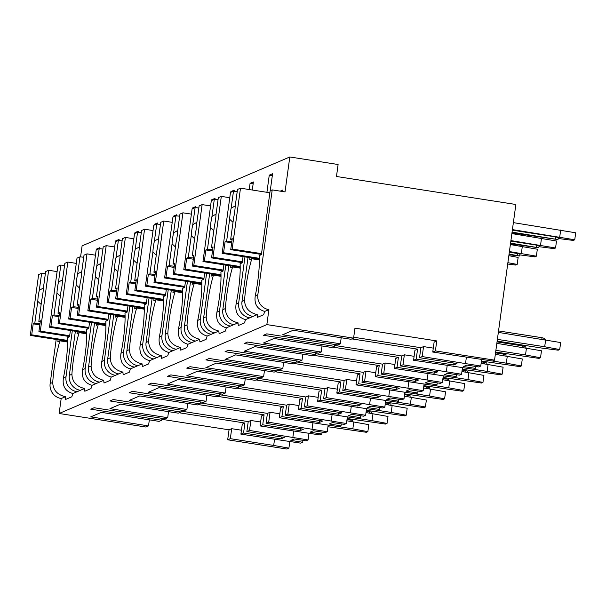 <?xml version="1.0" encoding="UTF-8"?>
<svg xmlns="http://www.w3.org/2000/svg" width="606" height="606" viewBox="0 0 606 606"><rect width="100%" height="100%" fill="white"/><g stroke="black" fill="none" stroke-linecap="round" stroke-linejoin="round"><path stroke-width="0.91" d="M354.957 328.164L353.586 338.148L266.852 324.604L268.897 309.636A13.165 12.893 -113.2 0 1 257.861 294.667L272.215 189.898L285.032 191.897L289.812 156.969L338.11 164.506L336.474 176.482L515.857 204.487L494.541 360.146L435.396 350.912L436.767 340.936L354.957 328.164M149.341 419.852L148.515 425.897L145.872 427.025L59.138 413.489L61.183 398.521A13.165 12.893 -113.2 0 1 50.146 383.553L56.184 339.466M353.586 338.148L350.942 339.277L293.183 330.262L282.608 334.785L340.367 343.799L337.724 344.935L266.761 333.853L263.436 335.277L334.406 346.352L331.762 347.488L274.003 338.474L263.428 342.996L321.188 352.01L318.544 353.139L247.574 342.064L244.248 343.488L315.218 354.563L312.575 355.699L254.815 346.677L244.241 351.207L302 360.222L299.356 361.35L228.386 350.276L225.061 351.7L296.031 362.774L293.387 363.903L235.628 354.889L225.053 359.411L282.813 368.433L280.169 369.562L209.199 358.487L205.881 359.903L276.844 370.986L274.2 372.114L216.44 363.1L205.866 367.622L263.625 376.637L260.981 377.773L190.019 366.691L186.693 368.115L257.664 379.197L255.02 380.326L197.261 371.311L186.686 375.834L244.445 384.848L241.802 385.984L170.831 374.902L167.506 376.326L238.476 387.401L235.832 388.537L178.073 379.515L167.498 384.045L225.258 393.059L222.614 394.188L151.644 383.113L148.326 384.537L219.289 395.612L216.645 396.741L158.886 387.726L148.311 392.256L206.07 401.27L203.427 402.399L132.464 391.325L129.139 392.741L200.109 403.823L197.465 404.952L139.706 395.938L129.131 400.46L186.89 409.482L184.247 410.61L113.277 399.536L109.951 400.952L180.921 412.035L178.278 413.163L120.518 404.149L109.944 408.671L167.703 417.685L165.059 418.822L94.089 407.74L90.764 409.164L161.734 420.238L159.09 421.375L101.331 412.36L90.756 416.883L148.515 425.897M161.999 418.345L161.734 420.238M168.529 411.641L167.703 417.685M181.179 410.133L180.921 412.035M187.716 403.429L186.89 409.482M200.366 401.922L200.109 403.823M206.904 395.226L206.07 401.27M219.554 393.711L219.289 395.612M226.083 387.014L225.258 393.059M238.734 385.499L238.476 387.401M245.271 378.803L244.445 384.848M257.921 377.296L257.664 379.197M264.458 370.592L263.625 376.637M277.109 369.084L276.844 370.986M283.646 362.38L282.813 368.433M296.296 360.873L296.031 362.774M302.826 354.177L302 360.222M315.476 352.662L315.218 354.563M322.013 345.965L321.188 352.01M334.663 344.458L334.406 346.352M341.201 337.754L340.367 343.799M274.526 439.388L273.692 445.44L230.325 438.668L231.697 428.692L241.438 430.207M266.852 324.604L59.138 413.489M351.851 338.89L417.579 349.147L416.216 359.123L453.667 364.971L453.932 363.07M353.715 337.239L420.905 347.723L419.534 357.699L456.992 363.547L453.667 364.971M179.187 412.777L244.915 423.033L242.271 424.162L240.9 434.146L243.544 433.01L281.002 438.858L281.26 436.956M231.697 428.692L229.053 429.821L161.863 419.329M198.374 404.566L264.095 414.822L261.451 415.958L260.088 425.935L262.731 424.798L264.095 414.822M308.977 433.449L308.083 439.933L249.513 430.457L250.876 420.481L260.625 422.003M250.876 420.481L248.233 421.609L181.042 411.126M217.554 396.354L283.282 406.611L280.639 407.747L279.275 417.723L281.919 416.595L283.282 406.611M328.157 425.245L327.27 431.722L268.7 422.246L270.064 412.269L279.813 413.792M270.064 412.269L267.42 413.398L200.23 402.914M236.741 388.143L302.47 398.407L299.826 399.536L298.455 409.512L301.099 408.383L302.47 398.407M347.344 417.034L346.458 423.511L287.88 414.042L289.251 404.058L298.993 405.581M289.251 404.058L286.608 405.194L219.417 394.703M255.929 379.932L321.65 390.196L319.006 391.325L317.642 401.301L320.286 400.172L321.65 390.196M366.532 408.823L365.638 415.299L307.068 405.831L308.431 395.854L318.18 397.369M308.431 395.854L305.788 396.983L238.597 386.492M275.116 371.728L340.837 381.985L338.193 383.113L336.83 393.097L339.474 391.961L340.837 381.985M385.711 400.611L384.825 407.096L326.255 397.619L327.619 387.643L337.368 389.166M327.619 387.643L324.975 388.772L257.785 378.288M294.296 363.517L360.025 373.773L357.381 374.909L356.01 384.886L358.654 383.757L360.025 373.773M404.899 392.4L404.013 398.884L345.435 389.408L346.806 379.432L356.555 380.954M346.806 379.432L344.163 380.56L276.972 370.077M313.484 355.305L379.212 365.562L376.568 366.698L375.197 376.674L377.841 375.546L379.212 365.562M424.086 384.196L423.2 390.673L364.623 381.197L365.994 371.22L375.735 372.743M365.994 371.22L363.35 372.357L296.16 361.865M332.671 347.094L398.392 357.358L395.748 358.487L394.385 368.463L397.028 367.334L398.392 357.358M443.274 375.985L442.38 382.462L383.81 372.993L385.174 363.009L394.923 364.532M385.174 363.009L382.53 364.145L315.34 353.654M417.579 349.147L414.936 350.276L413.572 360.259L416.216 359.123M462.454 367.774L461.567 374.258L402.998 364.782L404.361 354.805L414.11 356.32M404.361 354.805L401.717 355.934L334.527 345.443M436.767 340.936L434.123 342.064L432.752 352.048L435.396 350.912M481.641 359.563L480.755 366.047L422.177 356.57L423.549 346.594L433.29 348.117M423.549 346.594L420.905 347.723M243.544 433.01L244.915 423.033M249.513 430.457L246.869 431.586L248.233 421.609M246.869 431.586L284.32 437.434L281.002 438.858M230.325 438.668L227.682 439.797L229.053 429.821M268.7 422.246L266.057 423.382L267.42 413.398M287.88 414.042L285.237 415.171L286.608 405.194M307.068 405.831L304.424 406.959L305.788 396.983M326.255 397.619L323.612 398.748L324.975 388.772M345.435 389.408L342.791 390.544L344.163 380.56M364.623 381.197L361.979 382.333L363.35 372.357M383.81 372.993L381.166 374.122L382.53 364.145M402.998 364.782L400.354 365.91L401.717 355.934M422.177 356.57L419.534 357.699M289.789 441.66L288.903 448.145L273.692 445.44M288.903 448.145L286.82 449.031L227.682 439.797M432.752 352.048L492.458 361.032L494.541 360.146M308.083 439.933L306.007 440.82L294.183 438.971L290.857 440.395L302.682 442.244L300.606 443.13L240.9 434.146M262.731 424.798L300.182 430.646L303.508 429.23L266.057 423.382M327.27 431.722L325.195 432.608L313.363 430.768L310.045 432.184L321.869 434.032L319.794 434.919L260.088 425.935M281.919 416.595L319.37 422.435L322.695 421.018L285.237 415.171M346.458 423.511L344.382 424.405L332.55 422.556L329.225 423.98L341.057 425.821L338.981 426.715L279.275 417.723M301.099 408.383L338.557 414.231L341.882 412.807L304.424 406.959M365.638 415.299L363.562 416.193L351.738 414.345L348.412 415.769L360.244 417.617L358.161 418.504L298.455 409.512M320.286 400.172L357.745 406.02L361.062 404.596L323.612 398.748M384.825 407.096L382.75 407.982L370.925 406.134L367.6 407.558L379.424 409.406L377.349 410.292L317.642 401.301M339.474 391.961L376.924 397.809L380.25 396.385L342.791 390.544M404.013 398.884L401.937 399.771L390.105 397.93L386.787 399.346L398.612 401.195L396.536 402.081L336.83 393.097M358.654 383.757L396.112 389.597L399.437 388.181L361.979 382.333M423.2 390.673L421.117 391.559L409.292 389.719L405.967 391.135L417.799 392.983L415.716 393.877L356.01 384.886M377.841 375.546L415.299 381.394L418.617 379.97L381.166 374.122M442.38 382.462L440.304 383.356L428.48 381.507L425.154 382.931L436.979 384.772L434.903 385.666L375.197 376.674M397.028 367.334L434.479 373.182L437.805 371.758L400.354 365.91M461.567 374.258L459.492 375.144L447.66 373.296L444.342 374.72L456.166 376.568L454.091 377.455L394.385 368.463M480.755 366.047L478.679 366.933L466.847 365.085L463.522 366.509L475.354 368.357L473.278 369.243L413.572 360.259M302.947 440.342L302.682 442.244M322.127 432.131L321.869 434.032M341.314 423.92L341.057 425.821M360.502 415.716L360.244 417.617M379.689 407.505L379.424 409.406M398.869 399.293L398.612 401.195M418.057 391.082L417.799 392.983M437.244 382.878L436.979 384.772M456.424 374.667L456.166 376.568M475.612 366.456L475.354 368.357M513.373 222.622L575.7 232.795L574.746 239.779L512.418 229.606M558.149 238.476L573.231 240.423L574.746 239.779M512.07 232.143L557.997 239.59L558.27 237.59L555.823 236.938L512.343 230.151M560.686 230.007L559.724 236.991M498.344 332.383L560.664 342.557L559.709 349.541L558.194 350.185L541.673 348.049L497.147 341.095M559.709 349.541L544.696 346.753L545.65 339.769M497.382 339.368L544.696 346.753M544.302 339.557L544.468 338.375L542.022 337.716L541.825 339.171M498.541 330.929L542.022 337.716M557.997 239.59L511.987 232.795M289.812 156.969L82.098 245.854L80.583 256.921M266.913 192.307L269.261 175.157L272.321 175.634M252.293 190.019L253.399 181.944L250.073 183.368L253.141 183.845M249.233 189.542L250.073 183.368M234.067 191.238L234.211 190.155L230.894 191.579L232.113 191.769M230.788 192.337L230.894 191.579M214.88 199.45L215.032 198.367L211.706 199.783L212.933 199.98M211.6 200.548L211.706 199.783M195.693 207.661L195.844 206.578L192.519 207.994L193.746 208.191M192.413 208.759L192.519 207.994M176.505 215.872L176.657 214.782L173.331 216.206L174.558 216.395M173.233 216.963L173.331 216.206M157.325 224.084L157.469 222.993L154.151 224.417L155.378 224.606M154.045 225.174L154.151 224.417M138.138 232.287L138.289 231.204L134.964 232.628L136.191 232.818M134.858 233.386L134.964 232.628M118.95 240.499L119.102 239.415L115.776 240.832L117.003 241.029M115.67 241.597L115.776 240.832M99.77 248.71L99.914 247.619L96.596 249.043L97.816 249.233M96.49 249.808L96.596 249.043M280.207 191.14L282.797 190.034L282.593 191.511M270.253 190.731L272.586 173.733L269.261 175.157M238.681 302.879L236.098 303.985C234.855 312.188 237.991 317.408 245.513 319.65L249.717 317.847A13.165 12.893 -113.2 0 1 238.681 302.879L244.975 256.891M67.531 342.019L59.956 340.837A38.489 6.658 -81.1 0 0 52.73 382.447C53.017 389.999 57.237 394.756 65.387 396.725L61.183 398.521M268.897 309.636L264.693 311.439C257.179 309.196 254.035 303.977 255.285 295.773A38.489 6.658 -81.1 0 0 259.262 255.558L261.391 254.641L270.14 190.784L272.215 189.898M66.009 376.765L63.425 377.871C62.183 386.075 65.327 391.294 72.841 393.536L77.045 391.734A13.165 12.893 -113.2 0 1 66.009 376.765L72.311 330.778M77.288 331.558L77.015 333.542L79.144 332.633A38.489 6.658 -81.1 0 0 71.917 374.235C72.205 381.788 76.424 386.545 84.575 388.514L80.371 390.309A13.165 12.893 -113.2 0 1 69.334 375.341L75.371 331.262M85.196 368.554L82.613 369.66C81.371 377.864 84.507 383.083 92.029 385.325L96.233 383.522A13.165 12.893 -113.2 0 1 85.196 368.554L91.491 322.574M96.475 323.346L96.203 325.331L98.323 324.422A38.489 6.658 -81.1 0 0 91.097 366.024C91.385 373.576 95.604 378.341 103.762 380.303L99.558 382.106A13.165 12.893 -113.2 0 1 88.521 367.13L94.559 323.051M104.383 360.343L101.8 361.449C100.558 369.652 103.694 374.872 111.216 377.114L115.42 375.319A13.165 12.893 -113.2 0 1 104.383 360.343L110.678 314.362M115.655 315.135L115.382 317.12L117.511 316.211A38.489 6.658 -81.1 0 0 110.284 357.82C110.572 365.373 114.792 370.13 122.942 372.092L118.738 373.894A13.165 12.893 -113.2 0 1 107.701 358.919L113.746 314.84M123.563 352.131L120.988 353.237C119.738 361.441 122.882 366.668 130.396 368.902L134.6 367.107A13.165 12.893 -113.2 0 1 123.563 352.131L129.866 306.151M134.843 306.931L134.57 308.909L136.698 308A38.489 6.658 -81.1 0 0 129.472 349.609C129.76 357.161 133.979 361.918 142.13 363.888L137.926 365.683A13.165 12.893 -113.2 0 1 126.889 350.715L132.926 306.628M142.751 343.928L140.168 345.026C138.925 353.23 142.062 358.457 149.584 360.699L153.788 358.896A13.165 12.893 -113.2 0 1 142.751 343.928L149.053 297.94M154.03 298.72L153.757 300.705L155.886 299.796A38.489 6.658 -81.1 0 0 148.659 341.398C148.94 348.95 153.159 353.707 161.317 355.677L157.113 357.472A13.165 12.893 -113.2 0 1 146.076 342.504L152.114 298.417M161.938 335.716L159.355 336.822C158.113 345.026 161.249 350.245 168.771 352.487L172.975 350.685A13.165 12.893 -113.2 0 1 161.938 335.716L168.233 289.736M173.21 290.509L172.945 292.493L175.066 291.584A38.489 6.658 -81.1 0 0 167.839 333.186C168.127 340.739 172.346 345.503 180.497 347.465L176.301 349.268A13.165 12.893 -113.2 0 1 165.264 334.292L171.301 290.213M181.118 327.505L178.543 328.611C177.3 336.815 180.436 342.034 187.958 344.276L192.155 342.473A13.165 12.893 -113.2 0 1 181.118 327.505L187.421 281.525M192.397 282.298L192.125 284.282L194.253 283.373A38.489 6.658 -81.1 0 0 187.027 324.975C187.315 332.527 191.534 337.292 199.685 339.254L195.48 341.057A13.165 12.893 -113.2 0 1 184.444 326.081L190.481 282.002M200.306 319.294L197.723 320.4C196.48 328.603 199.624 333.823 207.138 336.065L211.342 334.27A13.165 12.893 -113.2 0 1 200.306 319.294L206.608 273.314M211.585 274.094L211.312 276.071L213.441 275.162A38.489 6.658 -81.1 0 0 206.214 316.771C206.502 324.324 210.721 329.081 218.872 331.05L214.668 332.845A13.165 12.893 -113.2 0 1 203.631 317.87L209.668 273.791M219.493 311.083L216.91 312.188C215.668 320.392 218.804 325.619 226.326 327.854L230.53 326.058A13.165 12.893 -113.2 0 1 219.493 311.083L225.788 265.102M230.772 265.882L230.5 267.867L232.621 266.951A38.489 6.658 -81.1 0 0 225.402 308.56C225.682 316.112 229.901 320.869 238.06 322.839L233.855 324.634A13.165 12.893 -113.2 0 1 222.819 309.666L228.856 265.579M249.952 257.671L249.68 259.656L251.808 258.747A38.489 6.658 -81.1 0 0 244.582 300.349C244.869 307.901 249.089 312.658 257.239 314.628L253.035 316.423A13.165 12.893 -113.2 0 1 241.999 301.455L248.043 257.376M65.387 396.725A38.489 6.658 -81.1 0 0 65.622 399.437L71.788 396.801A38.489 6.658 -81.1 0 0 72.841 393.536M249.717 317.847L253.035 316.423M257.239 314.628A38.489 6.658 -81.1 0 0 257.474 317.347L263.64 314.703A38.489 6.658 -81.1 0 0 264.693 311.439M77.045 391.734L80.371 390.309M84.575 388.514A38.489 6.658 -81.1 0 0 84.81 391.234L90.976 388.59A38.489 6.658 -81.1 0 0 92.029 385.325M96.233 383.522L99.558 382.106M103.762 380.303A38.489 6.658 -81.1 0 0 103.997 383.022L110.156 380.386A38.489 6.658 -81.1 0 0 111.216 377.114M115.42 375.319L118.738 373.894M122.942 372.092A38.489 6.658 -81.1 0 0 123.177 374.811L129.343 372.175A38.489 6.658 -81.1 0 0 130.396 368.902M134.6 367.107L137.926 365.683M142.13 363.888A38.489 6.658 -81.1 0 0 142.365 366.6L148.531 363.964A38.489 6.658 -81.1 0 0 149.584 360.699M153.788 358.896L157.113 357.472M161.317 355.677A38.489 6.658 -81.1 0 0 161.552 358.396L167.718 355.752A38.489 6.658 -81.1 0 0 168.771 352.487M172.975 350.685L176.301 349.268M180.497 347.465A38.489 6.658 -81.1 0 0 180.732 350.185L186.898 347.549A38.489 6.658 -81.1 0 0 187.958 344.276M192.155 342.473L195.48 341.057M199.685 339.254A38.489 6.658 -81.1 0 0 199.919 341.973L206.085 339.337A38.489 6.658 -81.1 0 0 207.138 336.065M211.342 334.27L214.668 332.845M218.872 331.05A38.489 6.658 -81.1 0 0 219.107 333.762L225.273 331.126A38.489 6.658 -81.1 0 0 226.326 327.854M230.53 326.058L233.855 324.634M238.06 322.839A38.489 6.658 -81.1 0 0 238.294 325.551L244.453 322.915A38.489 6.658 -81.1 0 0 245.513 319.65M64.433 341.542L64.539 340.769M59.956 340.837L57.828 341.754L58.1 339.769M70.394 330.482L69.538 336.739L67.41 337.648A38.489 6.658 -81.1 0 1 63.425 377.871M82.613 369.66A38.489 6.658 -81.1 0 0 86.597 329.444L88.726 328.528L89.582 322.271M101.8 361.449A38.489 6.658 -81.1 0 0 105.785 321.233L107.906 320.324L108.762 314.06M120.988 353.237A38.489 6.658 -81.1 0 0 124.965 313.022L127.093 312.113L127.949 305.856M140.168 345.026A38.489 6.658 -81.1 0 0 144.152 304.81L146.281 303.901L147.137 297.644M159.355 336.822A38.489 6.658 -81.1 0 0 163.34 296.599L165.461 295.69L166.324 289.433M178.543 328.611A38.489 6.658 -81.1 0 0 182.52 288.395L184.648 287.486L185.504 281.222M197.723 320.4A38.489 6.658 -81.1 0 0 201.707 280.184L203.836 279.275L204.692 273.018M216.91 312.188A38.489 6.658 -81.1 0 0 220.895 271.973L223.023 271.064L223.879 264.807M236.098 303.985A38.489 6.658 -81.1 0 0 240.082 263.761L242.203 262.852L243.059 256.596M67.516 340.413L31.717 334.823L33.216 323.846L39.837 324.877M67.524 341.239L30.3 335.429L31.717 334.823M69.561 336.542L38.89 331.755L40.307 331.149L48.647 270.276L45.655 271.556L43.321 288.607A12.158 2.098 -81.1 0 1 42.821 294.001A12.158 2.098 -81.1 0 1 41.814 299.614L38.822 321.453L40.261 321.778M69.675 335.732L40.307 331.149M38.89 331.755L40.397 320.779L38.822 321.453M39.996 323.687L34.792 323.172L37.784 301.334L41.147 304.432M34.792 323.172L33.216 323.846M43.405 287.971L39.292 290.327L41.632 273.283L38.64 274.563L30.3 335.429M39.292 290.327A12.158 2.098 -81.1 0 0 38.284 295.94A12.158 2.098 -81.1 0 0 37.784 301.334M45.367 273.647L41.632 273.283M57.108 271.602L48.647 270.276M256.285 259.444L256.391 258.679M251.808 258.747L259.383 259.929M259.368 258.315L223.569 252.725L225.076 241.749L231.689 242.779M259.376 259.141L222.152 253.331L223.569 252.725M261.421 254.444L230.742 249.657L232.159 249.051L240.499 188.178L237.507 189.458L235.173 206.51A12.158 2.098 -81.1 0 1 234.673 211.903A12.158 2.098 -81.1 0 1 233.666 217.516L230.674 239.355L232.113 239.681M261.527 253.634L232.159 249.051M230.742 249.657L232.25 238.681L230.674 239.355M231.848 241.589L226.652 241.074L229.636 219.236L233.007 222.341M226.652 241.074L225.076 241.749M235.257 205.873L231.144 208.229L233.484 191.185L230.492 192.466L222.152 253.331M231.144 208.229A12.158 2.098 -81.1 0 0 230.144 213.842A12.158 2.098 -81.1 0 0 229.636 219.236M237.219 191.557L233.484 191.185M269.867 192.769L240.499 188.178M83.62 333.33L83.719 332.565M79.144 332.633L86.711 333.815M86.703 332.202L50.904 326.611L52.404 315.635L59.017 316.665M86.711 333.027L49.487 327.217L50.904 326.611M88.749 328.331L58.078 323.543L59.494 322.937L67.834 262.065L64.842 263.345L62.501 280.396A12.158 2.098 -81.1 0 1 62.001 285.79A12.158 2.098 -81.1 0 1 60.994 291.403L58.002 313.241L59.441 313.567M88.862 327.52L59.494 322.937M58.078 323.543L59.577 312.567L58.002 313.241M59.183 315.476L53.979 314.961L56.972 293.122L60.335 296.228M53.979 314.961L52.404 315.635M62.592 279.76L58.479 282.116L60.812 265.072L57.82 266.352L49.487 327.217M58.479 282.116A12.158 2.098 -81.1 0 0 57.472 287.729A12.158 2.098 -81.1 0 0 56.972 293.122M64.554 265.443L60.812 265.072M76.288 263.39L67.834 262.065M102.8 325.119L102.906 324.354M98.323 324.422L105.898 325.604M105.883 323.99L70.084 318.4L71.591 307.424L78.204 308.462M105.898 324.816L68.667 319.006L70.084 318.4M107.936 320.12L77.265 315.332L78.682 314.726L87.014 253.861L84.022 255.141L81.689 272.185A12.158 2.098 -81.1 0 1 81.189 277.578A12.158 2.098 -81.1 0 1 80.181 283.191L77.189 305.03L78.628 305.356M108.05 319.309L78.682 314.726M77.265 315.332L78.765 304.356L77.189 305.03M78.371 307.265L73.167 306.75L76.159 284.918L79.522 288.017M73.167 306.75L71.591 307.424M81.78 271.549L77.666 273.912L80 256.861L77.007 258.141L68.667 319.006M77.666 273.912A12.158 2.098 -81.1 0 0 76.659 279.517A12.158 2.098 -81.1 0 0 76.159 284.918M83.742 257.232L80 256.861M95.475 255.179L87.014 253.861M121.988 316.908L122.094 316.143M117.511 316.211L125.086 317.392M125.071 315.779L89.271 310.196L90.779 299.22L97.392 300.25M125.078 316.612L87.855 310.802L89.271 310.196M127.124 311.908L96.445 307.121L97.861 306.515L106.201 245.65L103.209 246.93L100.876 263.974A12.158 2.098 -81.1 0 1 100.376 269.375A12.158 2.098 -81.1 0 1 99.369 274.98L96.377 296.819L97.816 297.145M127.23 311.098L97.861 306.515M96.445 307.121L97.952 296.145L96.377 296.819M97.551 299.061L92.354 298.546L95.339 276.707L98.71 279.805M92.354 298.546L90.779 299.22M100.96 263.337L96.846 265.701L99.187 248.649L96.195 249.93L87.855 310.802M96.846 265.701A12.158 2.098 -81.1 0 0 95.846 271.314A12.158 2.098 -81.1 0 0 95.339 276.707M102.922 249.021L99.187 248.649M114.663 246.968L106.201 245.65M141.175 308.704L141.281 307.931M136.698 308L144.273 309.181M144.258 307.568L108.459 301.985L109.959 291.009L116.572 292.039M144.266 308.401L107.042 302.591L108.459 301.985M146.304 303.704L115.632 298.909L117.049 298.303L125.389 237.438L122.397 238.719L120.064 255.77A12.158 2.098 -81.1 0 1 119.564 261.163A12.158 2.098 -81.1 0 1 118.556 266.776L115.564 288.607L116.996 288.941M146.417 302.894L117.049 298.303M115.632 298.909L117.14 287.933L115.564 288.607M116.738 290.85L111.534 290.335L114.526 268.496L117.89 271.594M111.534 290.335L109.959 291.009M120.147 255.134L116.034 257.489L118.367 240.438L115.382 241.718L107.042 302.591M116.034 257.489A12.158 2.098 -81.1 0 0 115.026 263.102A12.158 2.098 -81.1 0 0 114.526 268.496M122.109 240.809L118.367 240.438M133.843 238.756L125.389 237.438M160.355 300.493L160.461 299.728M155.886 299.796L163.453 300.977M163.438 299.364L127.646 293.774L129.146 282.797L135.759 283.828M163.453 300.19L126.23 294.38L127.646 293.774M165.491 295.493L134.82 290.706L136.236 290.1L144.569 229.227L141.584 230.507L139.244 247.559A12.158 2.098 -81.1 0 1 138.744 252.952A12.158 2.098 -81.1 0 1 137.736 258.565L134.744 280.404L136.183 280.729M165.605 294.683L136.236 290.1M134.82 290.706L136.32 279.73L134.744 280.404M135.926 282.638L130.722 282.123L133.714 260.285L137.077 263.383M130.722 282.123L129.146 282.797M139.335 246.922L135.221 249.278L137.554 232.234L134.562 233.515L126.23 294.38M135.221 249.278A12.158 2.098 -81.1 0 0 134.214 254.891A12.158 2.098 -81.1 0 0 133.714 260.285M141.296 232.606L137.554 232.234M153.03 230.553L144.569 229.227M179.543 292.281L179.649 291.516M175.066 291.584L182.641 292.766M182.626 291.153L146.826 285.562L148.334 274.586L154.947 275.624M182.641 291.978L145.41 286.168L146.826 285.562M184.678 287.282L154.007 282.494L155.416 281.888L163.756 221.023L160.764 222.304L158.431 239.347A12.158 2.098 -81.1 0 1 157.931 244.741A12.158 2.098 -81.1 0 1 156.924 250.354L153.932 272.192L155.371 272.518M184.785 286.471L155.416 281.888M154.007 282.494L155.507 271.518L153.932 272.192M155.106 274.427L149.909 273.912L152.901 252.073L156.265 255.179M149.909 273.912L148.334 274.586M158.522 238.711L154.409 241.074L156.742 224.023L153.75 225.303L145.41 286.168M154.409 241.074A12.158 2.098 -81.1 0 0 153.401 246.68A12.158 2.098 -81.1 0 0 152.901 252.073M160.476 224.394L156.742 224.023M172.218 222.341L163.756 221.023M198.73 284.07L198.836 283.305M194.253 283.373L201.828 284.555M201.813 282.941L166.014 277.351L167.514 266.375L174.134 267.413M201.821 283.775L164.597 277.957L166.014 277.351M203.858 279.071L173.187 274.283L174.604 273.677L182.944 212.812L179.952 214.092L177.619 231.136A12.158 2.098 -81.1 0 1 177.119 236.529A12.158 2.098 -81.1 0 1 176.111 242.142L173.119 263.981L174.558 264.307M203.972 278.26L174.604 273.677M173.187 274.283L174.695 263.307L173.119 263.981M174.293 266.216L169.089 265.701L172.081 243.87L175.445 246.968M169.089 265.701L167.514 266.375M177.702 230.5L173.589 232.863L175.929 215.812L172.937 217.092L164.597 277.957M173.589 232.863A12.158 2.098 -81.1 0 0 172.581 238.469A12.158 2.098 -81.1 0 0 172.081 243.87M179.664 216.183L175.929 215.812M191.405 214.13L182.944 212.812M217.918 275.859L218.016 275.094M213.441 275.162L221.008 276.344M221.001 274.73L185.201 269.147L186.701 258.171L193.314 259.201M221.008 275.563L183.785 269.753L185.201 269.147M223.046 270.859L192.375 266.072L193.791 265.466L202.131 204.601L199.139 205.881L196.798 222.932A12.158 2.098 -81.1 0 1 196.299 228.326A12.158 2.098 -81.1 0 1 195.291 233.931L192.299 255.77L193.738 256.096M223.16 270.056L193.791 265.466M192.375 266.072L193.875 255.096L192.299 255.77M193.481 258.012L188.277 257.497L191.269 235.658L194.632 238.756M188.277 257.497L186.701 258.171M196.889 222.288L192.776 224.652L195.109 207.6L192.117 208.881L183.785 269.753M192.776 224.652A12.158 2.098 -81.1 0 0 191.769 230.265A12.158 2.098 -81.1 0 0 191.269 235.658M198.851 207.972L195.109 207.6M210.585 205.919L202.131 204.601M237.097 267.655L237.204 266.882M232.621 266.951L240.196 268.132M240.181 266.526L204.381 260.936L205.888 249.96L212.501 250.99M240.196 267.352L202.965 261.542L204.381 260.936M242.233 262.656L211.562 257.868L212.979 257.262L221.311 196.389L218.319 197.67L215.986 214.721A12.158 2.098 -81.1 0 1 215.486 220.114A12.158 2.098 -81.1 0 1 214.479 225.727L211.486 247.566L212.926 247.892M242.347 261.845L212.979 257.262M211.562 257.868L213.062 246.892L211.486 247.566M212.668 249.801L207.464 249.286L210.456 227.447L213.82 230.545M207.464 249.286L205.888 249.96M216.077 214.085L211.964 216.44L214.297 199.397L211.305 200.677L202.965 261.542M211.964 216.44A12.158 2.098 -81.1 0 0 210.956 222.054A12.158 2.098 -81.1 0 0 210.456 227.447M218.039 199.76L214.297 199.397M229.772 197.715L221.311 196.389M346.829 420.776L368.812 424.654L367.857 431.639L366.342 432.283L327.952 426.73M367.857 431.639L352.836 428.851L353.798 421.867M339.019 426.692L352.836 428.851M352.45 421.655L352.609 420.466L350.17 419.814L349.965 421.268M347.033 419.322L350.17 419.814M366.016 412.572L387.999 416.443L387.037 423.427L385.53 424.071L347.14 418.519M387.037 423.427L372.023 420.64L372.978 413.656M358.207 418.481L372.023 420.64M371.637 413.443L371.796 412.262L369.357 411.603L369.152 413.057M366.213 411.11L369.357 411.603M385.204 404.361L407.179 408.232L406.225 415.216L404.717 415.86L366.327 410.315M406.225 415.216L391.211 412.428L392.165 405.444M377.394 410.277L391.211 412.428M390.817 405.24L390.984 404.05L388.537 403.391L388.34 404.846M385.401 402.907L388.537 403.391M404.384 396.15L426.366 400.021L425.412 407.005L423.897 407.656L385.507 402.104M425.412 407.005L410.398 404.225L411.353 397.241M396.574 402.066L410.398 404.225M410.004 397.028L410.171 395.839L407.724 395.188L407.527 396.642M404.588 394.695L407.724 395.188M423.571 387.938L445.554 391.809L444.599 398.801L443.084 399.445L404.694 393.892M444.599 398.801L429.578 396.013L430.54 389.029M415.761 393.855L429.578 396.013M429.192 388.817L429.351 387.628L426.912 386.976L426.707 388.431M423.768 386.484L426.912 386.976M442.759 379.727L464.741 383.606L463.779 390.59L462.272 391.234L423.882 385.681M463.779 390.59L448.766 387.802L449.72 380.818M434.949 385.643L448.766 387.802M448.379 380.606L448.538 379.417L446.092 378.765L445.895 380.22M442.956 378.273L446.092 378.765M461.939 371.523L483.921 375.394L482.967 382.378L481.459 383.022L443.069 377.47M482.967 382.378L467.953 379.591L468.908 372.607M454.129 377.44L467.953 379.591M467.559 372.395L467.726 371.213L465.279 370.554L465.082 372.008M462.143 370.069L465.279 370.554M508.843 255.694L518.145 257.421L517.191 264.405L507.889 262.686M507.707 264.019L515.676 265.057L517.191 264.405M481.126 363.312L503.109 367.183L502.154 374.167L500.639 374.819L462.249 369.266M502.154 374.167L487.133 371.387L488.095 364.395M473.316 369.228L487.133 371.387M486.747 364.191L486.906 363.002L484.467 362.343L484.27 363.805M481.331 361.858L484.467 362.343M510.373 244.566L537.333 249.21L536.371 256.194L509.411 251.551M519.781 254.891L534.863 256.846L536.371 256.194M509.07 254.081L519.63 256.005L519.903 254.012L509.343 252.088M522.311 246.43L521.357 253.414M495.337 354.328L522.296 358.972L521.334 365.956L519.827 366.607L481.437 361.055M521.334 365.956L506.321 363.176L507.275 356.192M492.504 361.017L506.321 363.176M505.934 355.98L506.093 354.79L503.654 354.139L503.45 355.593M495.534 352.866L503.654 354.139M519.63 256.005L508.979 254.732M511.873 233.59L556.513 241.006L555.558 247.99L510.919 240.582M538.961 246.68L554.051 248.634L555.558 247.99M510.57 243.112L538.81 247.793L539.082 245.801L536.643 245.142L510.843 241.12M541.499 238.219L540.544 245.203M496.837 343.352L541.476 350.768L540.522 357.752L539.014 358.396L495.647 352.071M540.522 357.752L525.508 354.964L526.462 347.98M495.882 350.344L525.508 354.964M525.114 347.768L525.281 346.579L522.834 345.928L522.637 347.382M497.041 341.898L522.834 345.928M538.81 247.793L510.479 243.763M466.378 357.298L465.552 363.342M293.713 431.184L292.88 437.229M312.893 422.973L312.067 429.018M332.08 414.762L331.255 420.806M351.268 406.55L350.435 412.595M370.448 398.347L369.622 404.391M389.635 390.135L388.81 396.18M408.823 381.924L407.989 387.969M428.01 373.713L427.177 379.757M447.19 365.501L446.364 371.554M300.182 430.646L300.447 428.745M319.37 422.435L319.635 420.541M338.557 414.231L338.815 412.33M357.745 406.02L358.002 404.119M376.924 397.809L377.19 395.907M396.112 389.597L396.369 387.696M415.299 381.394L415.557 379.492M434.479 373.182L434.744 371.281M555.55 238.931L555.823 236.938M52.73 382.447L50.146 383.553M257.861 294.667L255.285 295.773M71.917 374.235L69.334 375.341M91.097 366.024L88.521 367.13M110.284 357.82L107.701 358.919M129.472 349.609L126.889 350.715M148.659 341.398L146.076 342.504M167.839 333.186L165.264 334.292M187.027 324.975L184.444 326.081M206.214 316.771L203.631 317.87M225.402 308.56L222.819 309.666M244.582 300.349L241.999 301.455M517.183 255.353L517.456 253.353M536.371 247.142L536.643 245.142"/></g></svg>
